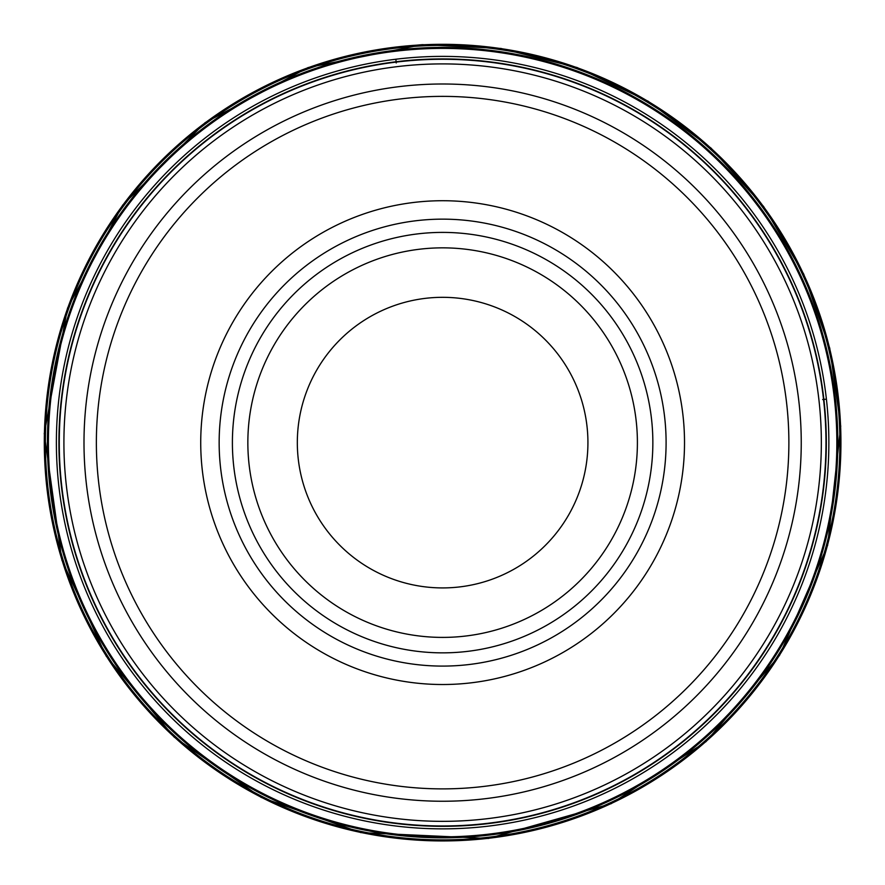 <?xml version="1.0" encoding="UTF-8"?>
<svg xmlns="http://www.w3.org/2000/svg" width="885" height="885" viewBox="0 0 885 885"><rect width="100%" height="100%" fill="white"/><g stroke="black" fill="none" stroke-linecap="round" stroke-linejoin="round"><path stroke-width="1.33" d="M826.413 399.19A386.236 386.236 0 0 0 395.86 59.229A386.236 386.236 0 0 0 59.096 488.277A386.236 386.236 0 0 0 487.17 826.28A386.236 386.236 0 0 0 826.413 399.19L823.88 399.401A383.703 383.703 0 0 0 396.093 61.751A383.703 383.703 0 0 0 61.618 488.055A383.703 383.703 0 0 0 486.96 823.758A383.703 383.703 0 0 0 823.88 399.401L822.663 399.533M587.928 442.622A145.306 145.306 0 0 1 369.974 568.458A145.306 145.306 0 0 1 369.974 316.786A145.306 145.306 0 0 1 587.928 442.622M637.399 442.622A194.766 194.766 0 0 1 345.238 611.303A194.766 194.766 0 0 1 345.238 273.952A194.766 194.766 0 0 1 637.399 442.622A194.766 194.766 0 0 1 345.238 611.303A194.766 194.766 0 0 1 345.238 273.952A194.766 194.766 0 0 1 637.399 442.622M652.853 442.622A210.232 210.232 0 0 1 337.506 624.688A210.232 210.232 0 0 1 337.506 260.566A210.232 210.232 0 0 1 652.853 442.622M684.514 442.622A241.882 241.882 0 0 1 321.675 652.101A241.882 241.882 0 0 1 321.675 233.142A241.882 241.882 0 0 1 684.514 442.622M788.878 442.622A346.256 346.256 0 0 1 269.494 742.493A346.256 346.256 0 0 1 269.494 142.762A346.256 346.256 0 0 1 788.878 442.622M801.246 442.622A358.624 358.624 0 0 1 263.31 753.201A358.624 358.624 0 0 1 263.31 132.042A358.624 358.624 0 0 1 801.246 442.622M825.982 442.622A383.36 383.36 0 0 1 250.942 774.618A383.36 383.36 0 0 1 250.942 110.625A383.36 383.36 0 0 1 825.982 442.622M416.448 45.179A398.305 398.305 0 0 0 45.102 467.656A398.305 398.305 0 0 0 466.506 840.219A398.305 398.305 0 0 0 840.285 419.899A398.305 398.305 0 0 0 416.448 45.179L422.477 44.659L500.921 48.443L577.108 67.525L648.086 101.2L711.064 148.138L763.622 206.526L803.702 274.073L829.743 348.17L838.648 411.237A397.265 397.265 0 0 0 407.797 46.894A397.265 397.265 0 0 0 46.794 476.307A397.265 397.265 0 0 0 475.156 838.56A397.265 397.265 0 0 0 838.648 411.237M835.827 402.952A395.197 395.197 0 0 0 399.533 49.781A395.197 395.197 0 0 0 49.66 484.582A395.197 395.197 0 0 0 483.442 835.717A395.197 395.197 0 0 0 835.827 402.952M834.544 400.053A394.234 394.234 0 0 0 396.657 51.087A394.234 394.234 0 0 0 50.954 487.458A394.234 394.234 0 0 0 486.33 834.422A394.234 394.234 0 0 0 834.544 400.053M396.237 62.979L395.86 59.229M666.095 442.622A223.462 223.462 0 0 1 330.89 636.149A223.462 223.462 0 0 1 330.89 249.094A223.462 223.462 0 0 1 666.095 442.622M821.346 442.622A378.725 378.725 0 0 1 253.265 770.603A378.725 378.725 0 0 1 253.265 114.641A378.725 378.725 0 0 1 821.346 442.622M840.75 425.939L827.63 545.359L779.508 655.442L705.998 741.652L611.181 803.691L488.365 838.471L360.848 832.619L261.119 797.363L174.179 737.116L106.167 656.106L61.85 560.061L44.25 433.628L67.537 308.124L122.606 205.198L205.132 122.65L308.024 67.57L422.477 44.659"/></g></svg>
